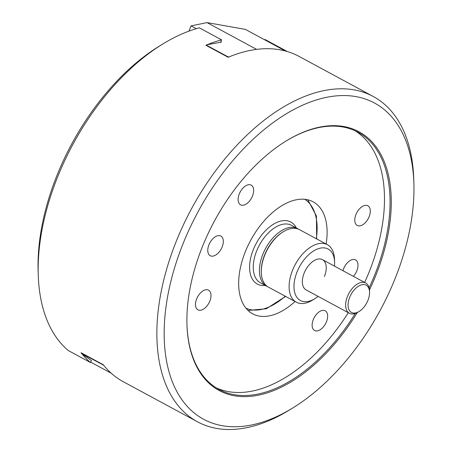 <?xml version="1.0" encoding="UTF-8"?>
<svg xmlns="http://www.w3.org/2000/svg" width="452" height="452" viewBox="0 0 452 452"><rect width="100%" height="100%" fill="white"/><g stroke="black" fill="none" stroke-linecap="round" stroke-linejoin="round"><path stroke-width="0.68" d="M252.453 196.128A11.181 6.441 -61.6 0 1 240.577 204.801A11.181 6.441 -61.6 0 1 239.328 193.801A11.181 6.441 -61.6 0 1 251.205 185.128A11.181 6.441 -61.6 0 1 252.453 196.128M222.107 247.046A11.181 6.441 -61.6 0 1 210.231 255.719A11.181 6.441 -61.6 0 1 208.982 244.718A11.181 6.441 -61.6 0 1 220.858 236.046A11.181 6.441 -61.6 0 1 222.107 247.046M209.807 301.156A11.181 6.441 -61.6 0 1 197.931 309.829A11.181 6.441 -61.6 0 1 196.677 298.834A11.181 6.441 -61.6 0 1 208.553 290.161A11.181 6.441 -61.6 0 1 209.807 301.156M342.955 270.708A11.181 6.441 -61.6 0 1 343.673 268.573A11.181 6.441 -61.6 0 1 355.549 259.9A11.181 6.441 -61.6 0 1 356.797 270.895A11.181 6.441 -61.6 0 1 353.413 276.358M326.451 321.813A11.181 6.441 -61.6 0 1 314.575 330.485A11.181 6.441 -61.6 0 1 313.326 319.491A11.181 6.441 -61.6 0 1 325.203 310.818A11.181 6.441 -61.6 0 1 326.451 321.813M369.103 216.785A11.181 6.441 -61.6 0 1 357.227 225.458A11.181 6.441 -61.6 0 1 355.973 214.463A11.181 6.441 -61.6 0 1 367.849 205.784A11.181 6.441 -61.6 0 1 369.103 216.785M357.182 312.643A147.047 84.727 -61.6 0 1 234.407 395.782A147.047 84.727 -61.6 0 1 186.953 324.519A147.047 84.727 -61.6 0 1 286.093 141.001A147.047 84.727 -61.6 0 1 343.74 126.515A147.047 84.727 -61.6 0 1 369.476 289.885M369.131 287.805A146.188 84.23 118.4 0 0 357.939 132.199A146.188 84.23 118.4 0 0 342.802 126.972A146.188 84.23 118.4 0 0 285.794 141.188M186.942 324.169A146.188 84.23 118.4 0 0 218.971 389.432A146.188 84.23 118.4 0 0 234.108 394.658A146.188 84.23 118.4 0 0 355.255 313.49M222.254 425.699A179.721 103.553 118.4 0 0 292.715 407.998A179.721 103.553 118.4 0 0 413.885 183.693A179.721 103.553 118.4 0 0 355.888 96.598A179.721 103.553 118.4 0 0 183.557 242.464A179.721 103.553 118.4 0 0 222.254 425.699M292.715 407.998L289.11 410.207A184.885 106.525 -61.6 0 1 216.627 428.417A184.885 106.525 -61.6 0 1 197.49 421.806A184.885 106.525 -61.6 0 1 183.778 224.062A184.885 106.525 -61.6 0 1 354.097 89.869A184.885 106.525 -61.6 0 1 373.239 96.479A184.885 106.525 -61.6 0 1 413.761 179.467L413.885 183.693M373.239 96.479L299.032 56.393A184.885 106.525 118.4 0 0 279.895 49.782A184.885 106.525 118.4 0 0 228.147 57.28L205.886 45.256A184.885 106.525 -61.6 0 1 206.536 44.985M264.968 39.465L287.229 51.488A184.885 106.525 -61.6 0 1 287.28 51.534M326.101 244.012A63.636 36.663 118.4 0 0 313.134 201.824A63.636 36.663 118.4 0 0 306.546 199.547A63.636 36.663 118.4 0 0 247.928 245.735A63.636 36.663 118.4 0 0 252.645 313.795A63.636 36.663 118.4 0 0 259.233 316.072A63.636 36.663 118.4 0 0 295.037 301.512M216.237 387.839A146.188 84.23 118.4 0 0 228.542 391.652A146.188 84.23 118.4 0 0 348.306 312.694M38.239 274.68L38.115 270.454A179.721 103.553 -61.6 0 1 159.285 46.155L162.889 43.94A184.885 106.525 118.4 0 0 38.239 274.68A184.885 106.525 118.4 0 0 68.303 350.549L90.564 362.572A184.885 106.525 -61.6 0 1 81.772 353.628M364.657 282.432A146.188 84.23 118.4 0 0 355.108 130.786M207.214 44.708A184.885 106.525 -61.6 0 1 221.599 39.866L199.338 27.843A184.885 106.525 118.4 0 0 162.889 43.94M81.394 353.165A184.885 106.525 -61.6 0 1 81.038 352.713L103.299 364.741A184.885 106.525 118.4 0 0 123.283 381.72L197.49 421.806M90.564 362.572L91.394 360.526L81.337 353.317L81.484 352.955M220.587 42.358L221.599 39.866M267.561 286.608A32.68 18.826 -61.6 0 1 266.607 286.156A32.68 18.826 -61.6 0 1 262.957 254.007A32.68 18.826 -61.6 0 1 297.67 228.655A32.68 18.826 -61.6 0 1 298.574 229.198M367.905 300.433A15.481 8.916 118.4 0 0 369.566 292.156A15.481 8.916 118.4 0 0 361.628 284.811A15.481 8.916 118.4 0 0 349.729 297.218A15.481 8.916 118.4 0 0 349.469 310.586A15.481 8.916 118.4 0 0 359.131 311.473A15.481 8.916 118.4 0 0 367.905 300.433M359.131 311.473L357.927 312.208A17.199 9.91 -61.6 0 1 349.407 313.287A17.199 9.91 -61.6 0 1 347.486 296.371A17.199 9.91 -61.6 0 1 365.753 283.025A17.199 9.91 -61.6 0 1 369.527 290.743L369.566 292.156M324.389 276.562A17.199 9.91 118.4 0 0 322.468 259.64A17.199 9.91 118.4 0 0 304.196 272.985A17.199 9.91 118.4 0 0 306.123 289.907L349.407 313.287M261.301 272.488L261.279 271.782A31.815 18.334 -61.6 0 1 264.697 254.764A31.815 18.334 -61.6 0 1 282.732 232.074L283.331 231.706A32.68 18.826 118.4 0 0 264.81 255.007A32.68 18.826 118.4 0 0 261.301 272.488A32.68 18.826 118.4 0 0 268.465 287.156L296.292 302.19A32.68 18.826 -61.6 0 1 292.636 270.042A32.68 18.826 -61.6 0 1 327.355 244.69A32.68 18.826 -61.6 0 1 334.514 259.358L334.599 262.171A29.239 16.848 118.4 0 0 319.609 248.301A29.239 16.848 118.4 0 0 297.128 271.737A29.239 16.848 118.4 0 0 296.642 296.987A29.239 16.848 118.4 0 0 314.886 298.665A29.239 16.848 118.4 0 0 318.106 296.382M327.355 244.69L299.523 229.656A32.68 18.826 118.4 0 0 283.331 231.706M334.457 266.115A29.239 16.848 118.4 0 0 334.599 262.171M314.886 298.665L312.485 300.139A32.68 18.826 -61.6 0 1 296.292 302.19M206.327 45.494L206.598 44.833L221.401 42.109L220.915 41.556M285.387 50.997L245.402 29.397L207.033 22.6L191.089 25.883L196.292 28.696M191.089 25.883L188.959 31.131M256.606 49.381L207.033 22.6M206.598 44.833L206.502 45.59M227.525 56.946L227.65 56.647L206.626 45.29M227.65 56.647L228.797 57.008M229.475 56.732L228.859 56.862M111.288 373.267L90.733 362.159M103.661 365.193L81.337 353.317M102.559 364.707L102.683 364.408M81.654 353.052L81.535 353.351M62.286 344.797L62.568 345.102M103.598 365.34L104.033 365.657M316.293 238.712A61.913 35.674 118.4 0 0 304.744 199.298M297.67 228.655L291.489 225.311A32.68 18.826 118.4 0 0 256.77 250.668A32.68 18.826 118.4 0 0 260.425 282.811L266.607 286.156M265.279 285.438A35.256 20.312 -61.6 0 1 253.402 249.397A35.256 20.312 -61.6 0 1 275.714 222.955A35.256 20.312 -61.6 0 1 296.342 227.938M245.933 308.162A61.913 35.674 118.4 0 0 285.229 296.213M316.66 238.91L316.423 216.039L307.829 199.812M285.596 296.41L266.335 308.756L248.058 310.462M322.468 259.64L365.753 283.025"/></g></svg>

